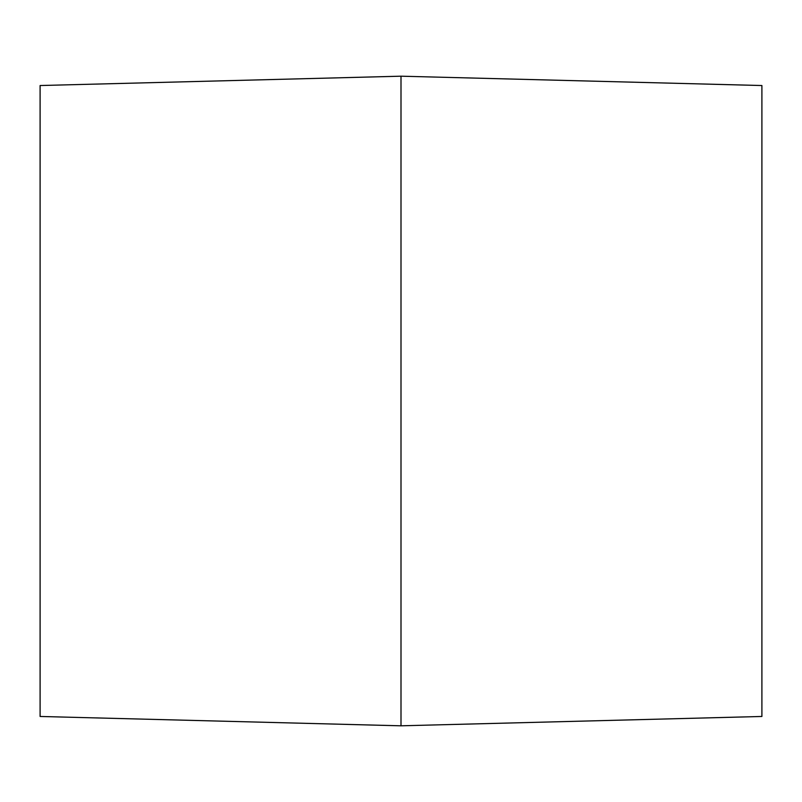 <?xml version="1.0" encoding="UTF-8"?>
<svg xmlns="http://www.w3.org/2000/svg" width="802" height="802" viewBox="0 0 802 802"><rect width="100%" height="100%" fill="white"/><g stroke="black" fill="none" stroke-linecap="round" stroke-linejoin="round"><path stroke-width="1.2" d="M40.1 85.533L40.1 716.467L401 725.81L401 76.19L40.1 85.533M401 76.19L761.9 85.533L761.9 716.467L401 725.81"/></g></svg>
